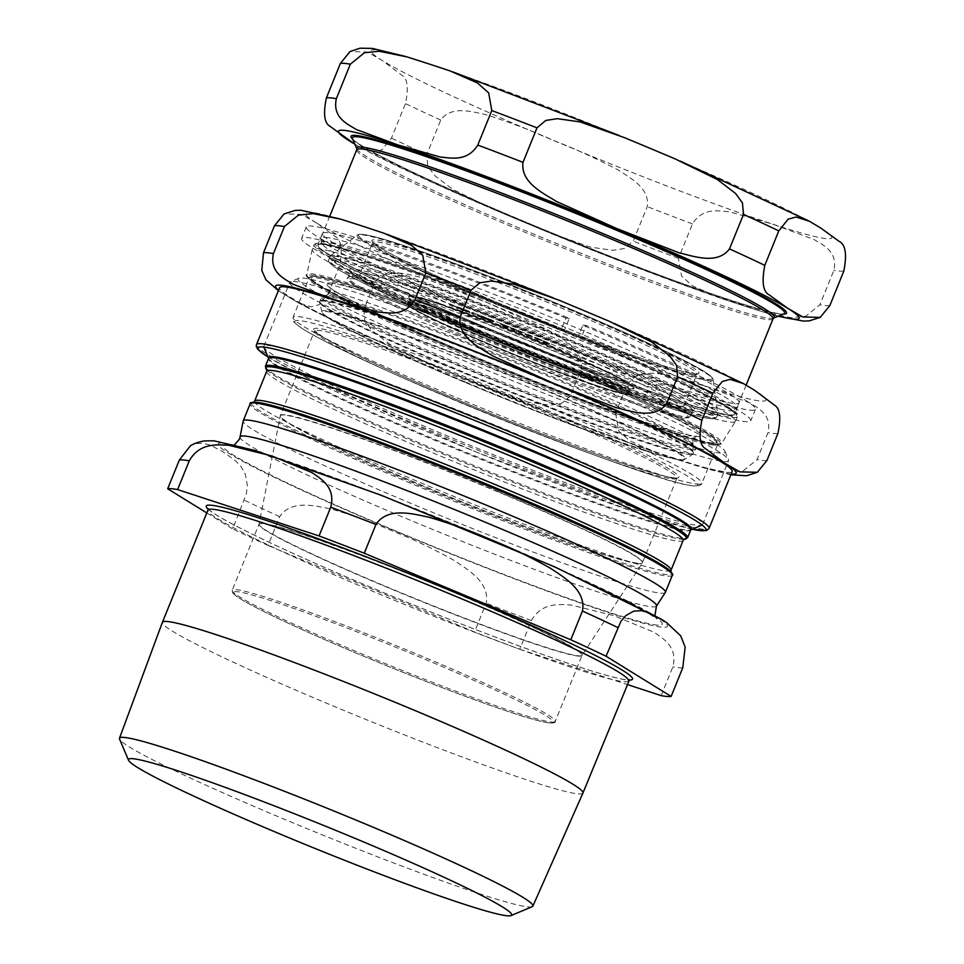 <?xml version="1.0" encoding="UTF-8"?>
<svg xmlns="http://www.w3.org/2000/svg" width="964" height="964" viewBox="0 0 964 964"><rect width="100%" height="100%" fill="white"/><g stroke="black" fill="none" stroke-linecap="round" stroke-linejoin="round"><path stroke-width="0.72" stroke-dasharray="4.82 3.62" d="M325.362 237.349A224.672 13.339 22.1 0 1 553.36 318.265A224.672 13.339 22.1 0 1 737.159 407.23A224.672 13.339 22.1 0 1 736.858 407.603A224.672 13.339 22.1 0 1 732.616 408.061A224.672 13.339 22.1 0 1 508.185 328.616A224.672 13.339 22.1 0 1 320.783 238.65A224.672 13.339 22.1 0 1 320.831 238.18A224.672 13.339 22.1 0 1 325.362 237.349M316.843 248.579A228.396 13.556 22.1 0 1 548.624 330.833A228.396 13.556 22.1 0 1 735.472 421.28A228.396 13.556 22.1 0 1 735.411 421.413A228.396 13.556 22.1 0 1 730.869 422.124A228.396 13.556 22.1 0 1 500.196 340.328A228.396 13.556 22.1 0 1 312.203 249.555A228.396 13.556 22.1 0 1 312.24 249.423A228.396 13.556 22.1 0 1 316.843 248.579M330.857 283.067A201.982 11.99 22.1 0 1 535.827 355.812A201.982 11.99 22.1 0 1 701.069 435.788A201.982 11.99 22.1 0 1 696.996 436.535A201.982 11.99 22.1 0 1 492.026 363.802A201.982 11.99 22.1 0 1 326.784 283.814A201.982 11.99 22.1 0 1 330.857 283.067M474.818 356.644A201.982 11.99 22.1 0 1 326.784 283.814A201.982 11.99 22.1 0 1 518.439 348.691A201.982 11.99 22.1 0 1 701.069 435.8A201.982 11.99 22.1 0 1 696.996 436.547A201.982 11.99 22.1 0 1 474.818 356.644M354.873 144.239L360.885 147.745L374.249 151.975L382.033 149.818L391.444 138.093L405.458 103.606C408.7 88.025 407.579 78.614 402.108 75.385L382.262 60.515A248.592 14.761 22.1 0 1 430.39 64.395A248.592 14.761 22.1 0 1 649.591 148.131A248.592 14.761 22.1 0 1 820.653 227.986A248.592 14.761 22.1 0 1 772.526 224.094L729.869 211.899C718.903 210.983 702.985 207.019 692.453 223.901L678.451 258.388L681.56 276.065L692.718 285.971L720.313 298.093L739.846 304.564L762.958 311.987L791.034 317.71L805.868 316.192L819.906 304.757L833.908 270.269C837.957 251.255 822.943 245.085 813.893 239.434L772.526 224.094A248.592 14.761 22.1 0 1 553.324 140.358C532.092 130.803 509.92 122.32 486.808 114.921C472.384 111.764 451.501 105.1 440.741 120.066L426.739 154.565L427.751 166.001L434.764 175.617L452.743 189.39L495.52 210.248L520.656 220.828L545.299 231.119L590.366 247.121L612.803 250.303L624.515 248.531L633.24 241.121L647.242 206.633C650.013 188.305 630.577 178.063 618.153 169.977C596.632 158.674 575.014 148.793 553.324 140.358A248.592 14.761 22.1 0 1 382.262 60.515L367.441 51.996L350.016 51.562M522.175 333.448L515.945 330.724L516.186 330.158L522.404 332.869L523.633 333.074L522.331 332.219L517.114 329.989L522.042 332.327L517.403 330.447L515.945 330.712L522.175 333.448L522.404 332.869M525.284 333.689L525.019 334.303L528.393 336.05L532.429 337.243L529.272 334.906L525.284 333.689L532.634 336.689L532.405 337.267L525.043 334.267L525.284 333.689M486.712 318.783L477.915 314.577L477.457 315.24L486.712 318.783L486.483 319.361L479.494 315.855L479.723 315.276M450.754 304.817L456.803 307.516C459.021 308.335 459.177 308.239 457.273 307.215L451.212 304.516C449.007 303.708 448.85 303.805 450.754 304.817C448.85 303.805 449.007 303.708 451.212 304.516L450.971 305.094C448.766 304.287 448.622 304.383 450.513 305.395L456.562 308.094C458.792 308.914 458.948 308.817 457.032 307.793L450.971 305.094C448.766 304.287 448.622 304.383 450.513 305.395L450.754 304.817M456.803 307.516C459.021 308.335 459.177 308.239 457.273 307.215L457.032 307.793C458.948 308.817 458.792 308.914 456.562 308.094L456.803 307.516M464.431 309.456L472.179 313.24L473.722 313.818L473.42 312.854L471.878 312.276L472.227 313.107L464.431 309.456L464.202 310.034L471.938 313.806L472.179 313.24M471.938 313.806L473.493 314.397L473.191 313.433L471.649 312.854L471.999 313.686L464.202 310.034M479.494 315.855L477.686 315.156L477.216 315.806L486.483 319.361M508.486 327.338L507.148 326.001L499.991 323.169L505.787 325.555L500.894 323.844L506.799 326.579L501.316 324.494L508.486 327.338L508.245 327.905L507.148 326.001M506.919 326.579L499.762 323.747L505.558 326.133L500.665 324.41L506.57 327.145L501.087 325.073L508.245 327.905M534.671 337.255L540.117 340.172L536.068 337.798L542.13 340.208L534.875 337.207L534.442 337.822L538.249 340.075L538.478 339.509M538.249 340.075L535.839 338.376L541.901 340.786L534.442 337.822M548.034 342.738L543.045 341.148L546.178 342.714L549.697 344.015L545.769 341.907L549.36 343.991L549.588 343.413M549.36 343.991L544.021 341.846L545.66 342.702L543.347 342.136L545.949 343.292L549.468 344.594L544.672 342.618L547.998 343.642L545.769 341.907L545.491 342.497L547.793 343.317M543.045 341.148L543.347 342.136L543.045 341.148M509.329 326.844L516.029 330.532L509.329 326.844L514.487 330.58L514.728 330.001M514.487 330.58L509.1 327.411M490.435 320.253L494.183 321.289L484.567 317.192L492.628 320.687L486.326 318.457L490.435 320.253L490.206 320.831L493.954 321.868L485.687 318.253L485.916 317.674M485.687 318.253L492.387 321.253L492.628 320.687L492.11 321.398L489.905 320.614L487.832 319.108M487.603 319.687L486.097 319.036L488.133 320L488.362 319.421M488.133 320L490.206 320.831M461.154 309.107L467.636 311.517L459.9 307.745L465.769 310.721L460.611 308.793L460.925 309.673L467.407 312.095L467.636 311.517M467.407 312.095L457.828 307.877L457.731 307.058L457.828 307.877L459.551 308.034M459.322 308.601L465.54 311.3L460.925 309.673M732.182 471.504A244.241 14.508 22.1 0 1 727.254 472.408A244.241 14.508 22.1 0 1 479.397 384.443A244.241 14.508 22.1 0 1 279.584 287.718M278.379 290.694L297.997 302.648L311.3 306.853L319.217 304.66L328.555 292.984L339.521 265.968C342.738 249.278 341.232 239.421 335.014 236.385L316.337 222.877L301.551 214.382L284.079 213.936M363.838 309.456L364.898 320.94L371.767 330.387L389.938 344.341L432.607 365.151L457.755 375.731L482.398 386.034L527.368 401.988L550.058 405.181L561.554 403.422L570.351 396.011L581.316 368.995C583.871 349.064 561.747 338.509 548.082 330.001L487.398 302.72L425.437 278.596C409.845 274.836 386.829 266.474 374.815 282.44L363.838 309.456A273.451 16.231 22.1 0 1 328.555 292.984M615.562 413.279L618.731 431.077L629.757 440.813L657.424 452.984L676.945 459.454L700.069 466.877L728.242 472.613L742.846 471.143L757.017 459.647L767.983 432.631C772.007 415.086 758.921 408.772 750.727 403.289L706.588 386.456L660.762 373.803C650.567 373.249 636.023 370.513 626.528 386.263L615.562 413.279A273.451 16.231 22.1 0 1 570.351 396.011M582.834 325.169L586.196 325.434L581.533 336.93L578.159 336.665L582.834 325.169A224.986 13.363 -157.9 0 1 739.316 402.747L734.64 414.243A224.986 13.363 -157.9 0 0 578.159 336.665M569.302 318.349L565.928 318.084L561.265 329.58L564.639 329.845L569.302 318.349A242.386 14.388 -157.9 0 0 306.287 226.914A242.386 14.388 -157.9 0 0 525.44 331.447A242.386 14.388 -157.9 0 0 755.439 409.302A242.386 14.388 -157.9 0 0 586.196 325.434M565.928 318.084A224.986 13.363 -157.9 0 0 322.41 233.469A224.986 13.363 -157.9 0 0 525.838 330.483A224.986 13.363 -157.9 0 0 739.316 402.747M561.265 329.58A224.986 13.363 -157.9 0 0 317.746 244.964A224.986 13.363 -157.9 0 0 521.163 341.979A224.986 13.363 -157.9 0 0 734.64 414.243M564.639 329.845A242.386 14.388 -157.9 0 0 301.624 238.409A242.386 14.388 -157.9 0 0 520.777 342.943A242.386 14.388 -157.9 0 0 750.763 420.798A242.386 14.388 -157.9 0 0 581.533 336.93M582.931 793.083A226.938 13.472 22.1 0 1 578.352 793.89A226.938 13.472 22.1 0 1 348.257 712.251A226.938 13.472 22.1 0 1 162.398 622.322M206.814 512.944L232.734 528.959L246.459 493.532L247.302 485.193L245.483 474.722L241.181 466.781L235.59 460.804L223.311 451.971L210.224 445.127L202.982 443.187L195.258 443.693L190.33 445.934M268.016 545.431L474.517 631.998L486.193 603.247C490.134 582.485 467.902 569.604 453.779 560.241C434.065 549.179 414.267 539.707 394.372 531.815C374.791 523.163 354.174 515.704 332.532 509.426C316.011 505.931 291.309 499.147 279.693 516.692L268.016 545.431A273.451 16.231 22.1 0 1 232.734 528.959M661.196 695.634L672.86 666.883C678.005 646.868 663.172 638.554 653.869 632.179L613.574 615.55L570.821 604.958C559.132 604.44 541.816 602.223 531.405 620.527L519.741 649.266A273.451 16.231 22.1 0 1 474.517 631.998M519.741 649.266L627.046 684.44M532.212 906.678A223.082 13.243 22.1 0 1 528.38 906.919A223.082 13.243 22.1 0 1 308.106 829.1A223.082 13.243 22.1 0 1 119.56 739.111M556.204 369.152A230.384 13.677 22.1 0 1 724.988 451.321A230.384 13.677 22.1 0 1 466.998 361.946A230.384 13.677 22.1 0 1 298.816 278.271A230.384 13.677 22.1 0 1 556.204 369.152M665.329 592.499A227.841 13.532 22.1 0 1 410.194 503.075A227.841 13.532 22.1 0 1 243.157 421.063M529.055 439.15A236.783 14.062 22.1 0 1 702.599 524.537A236.783 14.062 22.1 0 1 701.9 525.151A236.783 14.062 22.1 0 1 437.367 431.739A236.783 14.062 22.1 0 1 263.895 347.293A236.783 14.062 22.1 0 1 263.823 346.365A236.783 14.062 22.1 0 1 529.055 439.15M555.035 375.177A236.783 14.062 22.1 0 1 728.507 459.623A236.783 14.062 22.1 0 1 728.579 460.551A236.783 14.062 22.1 0 1 463.347 367.766A236.783 14.062 22.1 0 1 289.803 282.38A236.783 14.062 22.1 0 1 290.501 281.765A236.783 14.062 22.1 0 1 555.035 375.177M697.442 484.145A220.636 13.098 -157.9 0 0 701.888 483.338A220.636 13.098 -157.9 0 0 540.189 403.771A220.636 13.098 -157.9 0 0 297.502 316.505A220.636 13.098 -157.9 0 0 293.056 317.325A220.636 13.098 -157.9 0 0 473.553 404.687A220.636 13.098 -157.9 0 0 697.442 484.145M538.418 406.603A217.527 12.918 22.1 0 1 693.453 485.832A217.527 12.918 22.1 0 1 454.189 399.795A217.527 12.918 22.1 0 1 299.153 320.566A217.527 12.918 22.1 0 1 538.418 406.603M713.312 445.055A220.636 13.098 22.1 0 1 489.423 365.597A220.636 13.098 22.1 0 1 308.926 278.235A220.636 13.098 22.1 0 1 313.372 277.415A220.636 13.098 22.1 0 1 556.059 364.693A220.636 13.098 22.1 0 1 717.77 444.247A220.636 13.098 22.1 0 1 713.312 445.055M674.872 478.048A197.018 11.701 -157.9 0 0 534.454 406.278A197.018 11.701 -157.9 0 0 317.746 328.35A197.018 11.701 -157.9 0 0 458.165 400.12A197.018 11.701 -157.9 0 0 674.872 478.048M549.733 722.904A172.773 10.255 22.1 0 1 359.692 654.568A172.773 10.255 22.1 0 1 236.542 591.631A172.773 10.255 22.1 0 1 426.594 659.966A172.773 10.255 22.1 0 1 549.733 722.904M551.733 722.06A174.327 10.351 -157.9 0 0 555.24 721.421A174.327 10.351 -157.9 0 0 427.474 658.557A174.327 10.351 -157.9 0 0 235.722 589.607A174.327 10.351 -157.9 0 0 232.203 590.245A174.327 10.351 -157.9 0 0 374.815 659.28A174.327 10.351 -157.9 0 0 551.733 722.06M578.508 656.098A174.327 10.351 22.1 0 1 401.602 593.318A174.327 10.351 22.1 0 1 258.991 524.283A174.327 10.351 22.1 0 1 262.509 523.633A174.327 10.351 22.1 0 1 454.261 592.595A174.327 10.351 22.1 0 1 582.027 655.448A174.327 10.351 22.1 0 1 578.508 656.098M712.492 443.03A219.081 13.002 -157.9 0 0 556.349 363.223A219.081 13.002 -157.9 0 0 315.373 276.572A219.081 13.002 -157.9 0 0 471.517 356.379A219.081 13.002 -157.9 0 0 712.492 443.03M533.562 407.7A195.463 11.604 22.1 0 1 676.824 478.168A195.463 11.604 22.1 0 1 672.884 478.891A195.463 11.604 22.1 0 1 474.529 408.507A195.463 11.604 22.1 0 1 314.626 331.098A195.463 11.604 22.1 0 1 318.566 330.387A195.463 11.604 22.1 0 1 533.562 407.7M499.292 492.098A195.463 11.604 -157.9 0 0 284.296 414.785A195.463 11.604 -157.9 0 0 280.355 415.508A195.463 11.604 -157.9 0 0 440.259 492.905A195.463 11.604 -157.9 0 0 638.602 563.301A195.463 11.604 -157.9 0 0 642.542 562.578A195.463 11.604 -157.9 0 0 499.292 492.098M578.653 655.833A174.351 10.351 -157.9 0 0 582.111 655.291A174.351 10.351 -157.9 0 0 454.381 592.318A174.351 10.351 -157.9 0 0 262.594 523.356A174.351 10.351 -157.9 0 0 259.039 524.115A174.351 10.351 -157.9 0 0 402.639 593.426A174.351 10.351 -157.9 0 0 578.653 655.833M638.469 563.566A195.427 11.604 22.1 0 1 441.187 493.616A195.427 11.604 22.1 0 1 280.223 415.918A195.427 11.604 22.1 0 1 284.211 415.074A195.427 11.604 22.1 0 1 499.171 492.375A195.427 11.604 22.1 0 1 642.349 562.964A195.427 11.604 22.1 0 1 638.469 563.566M325.916 241.615A222.515 13.207 -157.9 0 0 321.373 242.904A222.515 13.207 -157.9 0 0 484.506 322.675A222.515 13.207 -157.9 0 0 729.266 410.688A222.515 13.207 -157.9 0 0 733.471 410.242A222.515 13.207 -157.9 0 0 555.24 323.205A222.515 13.207 -157.9 0 0 325.916 241.615M482.699 326.085A224.672 13.339 -157.9 0 0 729.82 414.954A224.672 13.339 -157.9 0 0 569.688 333.122A224.672 13.339 -157.9 0 0 322.566 244.254A224.672 13.339 -157.9 0 0 482.699 326.085M352.776 139.31A235.023 13.954 -157.9 0 0 563.53 237.65A235.023 13.954 -157.9 0 0 783.19 314.083M523.344 221.744A233.264 13.845 22.1 0 1 352.45 138.551C354.029 142.094 372.984 152.746 409.351 170.495C452.984 191.282 506.317 214.454 569.326 240C677.945 284.488 780.286 318.228 783.937 313.758A233.264 13.845 22.1 0 1 523.344 221.744M356.788 148.757A225.395 13.388 -157.9 0 0 521.91 229.143A225.395 13.388 -157.9 0 0 773.718 318.06M778.382 316.096A248.592 14.761 22.1 0 1 739.846 304.564A248.592 14.761 22.1 0 1 520.656 220.828A248.592 14.761 22.1 0 1 354.812 144.094M609.188 225.383A248.592 14.761 22.1 0 1 616.912 228.613A248.592 14.761 22.1 0 1 624.467 231.782M773.056 318.819A224.672 13.339 22.1 0 1 768.525 319.65A224.672 13.339 22.1 0 1 521.391 230.782A224.672 13.339 22.1 0 1 356.728 149.769M312.095 275.198A222.696 13.219 22.1 0 1 557.047 363.283A222.696 13.219 22.1 0 1 715.77 444.404A222.696 13.219 22.1 0 1 470.818 356.319A222.696 13.219 22.1 0 1 312.095 275.198M470.962 355.354A223.913 13.291 -157.9 0 0 717.264 443.922A223.913 13.291 -157.9 0 0 721.723 443.223A223.913 13.291 -157.9 0 0 539.683 354.873A223.913 13.291 -157.9 0 0 311.372 273.788A223.913 13.291 -157.9 0 0 306.805 274.74A223.913 13.291 -157.9 0 0 470.962 355.354M318.71 243.988A228.396 13.556 22.1 0 1 550.492 326.242A228.396 13.556 22.1 0 1 737.34 416.677A228.396 13.556 22.1 0 1 732.736 417.52A228.396 13.556 22.1 0 1 481.506 327.182A228.396 13.556 22.1 0 1 314.107 244.82A228.396 13.556 22.1 0 1 318.71 243.988M482.217 326.049A227.155 13.484 -157.9 0 0 732.074 415.906A227.155 13.484 -157.9 0 0 570.17 333.158A227.155 13.484 -157.9 0 0 320.313 243.302A227.155 13.484 -157.9 0 0 482.217 326.049M326.579 311.541A195.126 11.58 22.1 0 1 541.202 388.721A195.126 11.58 22.1 0 1 680.271 459.792A195.126 11.58 22.1 0 1 465.648 382.612A195.126 11.58 22.1 0 1 326.579 311.541M691.694 449.61A201.982 11.99 22.1 0 1 469.516 369.718A201.982 11.99 22.1 0 1 321.47 296.888A201.982 11.99 22.1 0 1 513.137 361.765A201.982 11.99 22.1 0 1 695.767 448.875A201.982 11.99 22.1 0 1 691.694 449.61M470.167 368.609A200.994 11.93 -157.9 0 0 691.248 448.103A200.994 11.93 -157.9 0 0 688.525 440.861A200.994 11.93 -157.9 0 0 513.571 360.693A200.994 11.93 -157.9 0 0 332.243 296.189A200.994 11.93 -157.9 0 0 470.167 368.609M323.844 300.358A201.982 11.99 -157.9 0 0 319.759 301.105A201.982 11.99 -157.9 0 0 485 381.093A201.982 11.99 -157.9 0 0 689.971 453.827A201.982 11.99 -157.9 0 0 694.056 453.092A201.982 11.99 -157.9 0 0 546.01 380.25A201.982 11.99 -157.9 0 0 323.844 300.358M545.696 380.913A201.765 11.978 22.1 0 1 693.224 454.056A201.765 11.978 22.1 0 1 689.501 454.406A201.765 11.978 22.1 0 1 488.628 383.335A201.765 11.978 22.1 0 1 319.674 302.383A201.765 11.978 22.1 0 1 323.771 301.105A201.765 11.978 22.1 0 1 545.696 380.913M465.648 382.106A196.138 11.64 -157.9 0 0 681.403 459.695A196.138 11.64 -157.9 0 0 685.018 459.358A196.138 11.64 -157.9 0 0 528.646 382.853A196.138 11.64 -157.9 0 0 325.856 310.661A196.138 11.64 -157.9 0 0 321.868 311.902A196.138 11.64 -157.9 0 0 465.648 382.106M440.741 120.066A273.451 16.231 22.1 0 1 405.458 103.606M692.453 223.901A273.451 16.231 22.1 0 1 647.242 206.633M843.837 271.065A273.451 16.231 22.1 0 1 833.908 270.269M426.739 154.565A273.451 16.231 22.1 0 1 391.444 138.093M678.451 258.388A273.451 16.231 22.1 0 1 633.24 241.121M829.835 305.564A273.451 16.231 22.1 0 1 819.906 304.757M365.187 277.271A171.845 10.206 -157.9 0 0 487.663 339.87A171.845 10.206 -157.9 0 0 676.68 407.844A171.845 10.206 -157.9 0 0 554.204 345.245A171.845 10.206 -157.9 0 0 365.187 277.271M497.291 340.654A122.103 7.254 22.1 0 1 410.254 296.165A122.103 7.254 22.1 0 1 544.576 344.461A122.103 7.254 22.1 0 1 631.601 388.95A122.103 7.254 22.1 0 1 497.291 340.654M693.381 374.815A174.954 10.387 -157.9 0 0 696.912 374.177A174.954 10.387 -157.9 0 0 568.688 311.095A174.954 10.387 -157.9 0 0 372.719 242.53A174.954 10.387 -157.9 0 0 515.848 311.818A174.954 10.387 -157.9 0 0 693.381 374.815M569.579 309.685A176.508 10.483 22.1 0 1 695.381 373.972A176.508 10.483 22.1 0 1 501.232 304.154A176.508 10.483 22.1 0 1 375.43 239.867A176.508 10.483 22.1 0 1 569.579 309.685M708.323 379.394A190.788 11.327 -157.9 0 0 572.339 309.902A190.788 11.327 -157.9 0 0 362.488 234.445A190.788 11.327 -157.9 0 0 498.472 303.937A190.788 11.327 -157.9 0 0 708.323 379.394M680.668 406.145A174.954 10.387 22.1 0 1 488.23 336.942A174.954 10.387 22.1 0 1 360.006 273.86A174.954 10.387 22.1 0 1 363.536 273.222A174.954 10.387 22.1 0 1 541.069 336.219A174.954 10.387 22.1 0 1 684.199 405.507A174.954 10.387 22.1 0 1 680.668 406.145M709.251 380.623A192.125 11.411 22.1 0 1 497.918 304.636A192.125 11.411 22.1 0 1 357.355 235.035A192.125 11.411 22.1 0 1 539.406 297.069A192.125 11.411 22.1 0 1 713.167 379.515A192.125 11.411 22.1 0 1 709.251 380.623M334.339 255.544A209.236 12.424 -157.9 0 0 330.399 255.966A209.236 12.424 -157.9 0 0 483.482 331.761A209.236 12.424 -157.9 0 0 713.625 414.532A209.236 12.424 -157.9 0 0 717.891 413.315A209.236 12.424 -157.9 0 0 543.359 329.543A209.236 12.424 -157.9 0 0 334.339 255.544M497.557 340.425A121.247 7.194 -157.9 0 0 633.155 387.154A121.247 7.194 -157.9 0 0 544.503 344.208A121.247 7.194 -157.9 0 0 409.387 296.285A121.247 7.194 -157.9 0 0 497.557 340.425M495.026 346.654A121.247 7.194 22.1 0 1 406.374 303.708A121.247 7.194 22.1 0 1 521.211 341.871A121.247 7.194 22.1 0 1 630.143 394.577A121.247 7.194 22.1 0 1 495.026 346.654M494.954 346.401A122.103 7.254 -157.9 0 0 626.263 389.432A122.103 7.254 -157.9 0 0 434.571 309.083A122.103 7.254 -157.9 0 0 494.954 346.401C527.766 360.102 557.831 371.815 585.16 381.551C611.634 390.769 626.624 395.107 630.143 394.577L625.769 394.493C619.081 393.457 606.778 389.817 588.847 383.588C561.12 373.899 529.887 361.801 495.159 347.293C464.708 334.496 441.006 323.759 424.064 315.071C414.592 310.372 408.7 306.588 406.374 303.708C407.76 307.094 446.79 326.398 494.978 346.401M352.704 278.777A183.027 10.869 22.1 0 1 554.035 351.173A183.027 10.869 22.1 0 1 684.488 417.834A183.027 10.869 22.1 0 1 483.157 345.437A183.027 10.869 22.1 0 1 352.704 278.777M333.869 256.195A209.441 12.436 22.1 0 1 546.407 331.616A209.441 12.436 22.1 0 1 717.746 414.556A209.441 12.436 22.1 0 1 713.517 415.327A209.441 12.436 22.1 0 1 483.145 332.484A209.441 12.436 22.1 0 1 329.64 256.954A209.441 12.436 22.1 0 1 333.869 256.195M332.857 258.677A209.441 12.436 -157.9 0 0 328.628 259.449A209.441 12.436 -157.9 0 0 482.133 334.966A209.441 12.436 -157.9 0 0 712.516 417.81A209.441 12.436 -157.9 0 0 716.734 417.038A209.441 12.436 -157.9 0 0 545.395 334.11A209.441 12.436 -157.9 0 0 332.857 258.677M333.677 260.702A207.887 12.339 22.1 0 1 562.349 342.931A207.887 12.339 22.1 0 1 710.516 418.665A207.887 12.339 22.1 0 1 481.855 336.436A207.887 12.339 22.1 0 1 333.677 260.702M353.39 268.968A186.136 11.05 -157.9 0 0 486.061 336.773A186.136 11.05 -157.9 0 0 690.802 410.399A186.136 11.05 -157.9 0 0 558.132 342.594A186.136 11.05 -157.9 0 0 353.39 268.968M688.814 411.242A184.582 10.966 22.1 0 1 485.784 338.231A184.582 10.966 22.1 0 1 350.498 271.679A184.582 10.966 22.1 0 1 354.222 270.992A184.582 10.966 22.1 0 1 541.527 337.472A184.582 10.966 22.1 0 1 692.538 410.568A184.582 10.966 22.1 0 1 688.814 411.242M351.884 276.74A184.582 10.966 -157.9 0 0 348.161 277.427A184.582 10.966 -157.9 0 0 483.446 343.979A184.582 10.966 -157.9 0 0 686.476 416.99A184.582 10.966 -157.9 0 0 690.2 416.315A184.582 10.966 -157.9 0 0 539.201 343.22A184.582 10.966 -157.9 0 0 351.884 276.74M316.337 222.877A248.592 14.761 22.1 0 1 364.464 226.769A248.592 14.761 22.1 0 1 583.654 310.504A248.592 14.761 22.1 0 1 754.728 390.348A248.592 14.761 22.1 0 1 706.588 386.456A248.592 14.761 22.1 0 1 487.398 302.72A248.592 14.761 22.1 0 1 316.337 222.877M256.472 344.63A244.241 14.508 -157.9 0 0 456.297 441.343A244.241 14.508 -157.9 0 0 704.154 529.308A244.241 14.508 -157.9 0 0 709.082 528.417M692.212 529.224A241.759 14.352 22.1 0 1 476.445 452.116A241.759 14.352 22.1 0 1 268.004 356.969M546.299 380.274A248.592 14.761 22.1 0 1 554.011 383.503A248.592 14.761 22.1 0 1 561.566 386.672M731.158 474.047A248.592 14.761 22.1 0 1 676.945 459.454A248.592 14.761 22.1 0 1 457.755 375.731A248.592 14.761 22.1 0 1 286.694 295.876A248.592 14.761 22.1 0 1 278.548 290.272M766.946 460.455A273.451 16.231 22.1 0 1 757.017 459.647M777.912 433.439A273.451 16.231 22.1 0 1 767.983 432.631M626.528 386.263A273.451 16.231 22.1 0 1 581.316 368.995M374.815 282.44A273.451 16.231 22.1 0 1 339.521 265.968M628.492 680.849A226.938 13.472 22.1 0 1 623.913 681.693A226.938 13.472 22.1 0 1 393.625 599.957A226.938 13.472 22.1 0 1 207.971 510.101M208.128 509.149A230.047 13.665 -157.9 0 0 411.351 604.079A230.047 13.665 -157.9 0 0 627.901 679.994A230.047 13.665 -157.9 0 0 629.034 680.066M657.484 625.13A236.927 14.062 22.1 0 1 396.867 531.417A236.927 14.062 22.1 0 1 227.998 445.115A236.927 14.062 22.1 0 1 488.615 538.828A236.927 14.062 22.1 0 1 657.484 625.13M240.036 437.029A224.733 13.339 -157.9 0 0 404.796 517.921A224.733 13.339 -157.9 0 0 651.977 606.802A224.733 13.339 -157.9 0 0 656.448 606.115M223.058 443.042A242.386 14.388 22.1 0 1 593.222 584.449A242.386 14.388 22.1 0 1 511.944 577.882A242.386 14.388 22.1 0 1 223.058 443.042M690.754 529.923A227.841 13.532 22.1 0 1 686.163 530.754A227.841 13.532 22.1 0 1 435.547 440.632A227.841 13.532 22.1 0 1 268.558 358.488M268.582 358.331L268.595 358.355A228.203 13.544 -157.9 0 0 268.619 358.427A228.203 13.544 -157.9 0 0 435.812 439.825A228.203 13.544 -157.9 0 0 686.826 530.08A228.203 13.544 -157.9 0 0 690.742 529.839A228.203 13.544 -157.9 0 0 690.827 529.802L690.827 529.802M265.413 366.224A227.841 13.532 -157.9 0 0 432.402 448.381A227.841 13.532 -157.9 0 0 683.018 538.502A227.841 13.532 -157.9 0 0 687.621 537.659M684.018 539.322A226.95 13.472 22.1 0 1 681.765 539.262A226.95 13.472 22.1 0 1 681.102 539.201A226.95 13.472 22.1 0 1 470.998 465.528A226.95 13.472 22.1 0 1 269.004 371.863A226.95 13.472 22.1 0 1 266.835 369.923L269.004 371.863L266.763 369.718M253.761 402.145L256.653 402.277A226.95 13.472 -157.9 0 0 416.267 484.265A226.95 13.472 -157.9 0 0 667.389 574.664A226.95 13.472 -157.9 0 0 668.751 569.616L670.92 571.544M672.342 575.255A227.841 13.532 22.1 0 1 667.751 576.098A227.841 13.532 22.1 0 1 417.135 485.977A227.841 13.532 22.1 0 1 250.146 403.82M683.175 540.346A224.733 13.339 22.1 0 1 678.632 541.178A224.733 13.339 22.1 0 1 431.438 452.285A224.733 13.339 22.1 0 1 266.727 371.248M254.592 401.132A224.733 13.339 -157.9 0 0 419.304 482.169A224.733 13.339 -157.9 0 0 666.498 571.062A224.733 13.339 -157.9 0 0 671.028 570.23M682.789 667.691A273.451 16.231 22.1 0 1 672.86 666.883M531.405 620.527A273.451 16.231 22.1 0 1 486.193 603.247M279.693 516.692A273.451 16.231 22.1 0 1 244.398 500.22M701.888 483.338C700.322 488.543 684.103 485.904 653.243 475.433C611.043 461.804 557.337 441.813 492.134 415.448C438.21 393.517 391.938 373.442 353.306 355.21C329.495 343.919 312.601 335.123 302.624 328.808C288.272 318.698 293.912 320.036 293.056 317.325L308.926 278.235C309.432 276.487 312.324 276.005 317.59 276.776C327.748 278.355 346.305 283.693 373.273 292.791C420.75 308.793 491.676 336.087 556.361 363.235C620.189 390.083 667.04 411.58 696.936 427.715C708.757 434.101 715.601 438.777 717.469 441.753L717.77 444.247L701.888 483.338M555.24 721.421C555.577 722.94 552.926 723.349 547.299 722.639C527.115 719.674 448.706 691.489 372.743 660.003C327.326 641.181 290.851 624.925 263.305 611.248C250.821 605.006 242.06 600.138 236.999 596.632L232.613 592.752L232.203 590.245L259.039 524.115L280.355 415.508L314.674 330.664L323.289 337.243C341.087 347.932 374.49 363.958 423.485 385.323C474.698 407.495 525.452 427.944 575.773 446.694C619.623 462.913 650.218 472.938 667.558 476.806C681.391 479.18 675.101 477.433 677.09 477.831L642.349 562.964L582.111 655.291L555.24 721.421M320.783 238.65L321.373 242.904L320.59 244.482L324.085 244.507C333.158 245.531 352.113 250.893 380.961 260.569C424.895 275.475 477.047 295.213 537.43 319.783C592.981 342.509 639.988 363.03 678.451 381.37C705.817 394.505 723.121 403.88 730.375 409.471L732.929 411.917L733.471 410.242L736.858 407.603M329.833 216.02L320.831 238.18M746.136 385.118L737.159 407.23M312.203 249.555L306.805 274.74C302.31 274.776 317.385 287.405 363.753 308.866C393.336 322.964 429.028 338.786 470.806 356.319C573.074 399.337 685.416 440.15 712.492 444.018C723.41 445.199 720.241 443.753 721.723 443.223L735.411 421.413M735.472 421.28L737.34 416.677C744.268 414.653 716.698 399.096 654.628 370.007C611.562 350.354 563.181 329.796 509.462 308.335C446.898 283.452 396.288 264.919 357.644 252.713C342.22 247.905 330.869 244.892 323.615 243.687L315.806 243.422L314.107 244.82L312.24 249.423M688.525 440.861C699.828 449.248 694.719 446.922 695.767 448.875L693.224 454.056L684.054 459.756C681.524 460.322 676.162 459.539 667.968 457.406C634.83 449.248 545.973 416.388 465.636 382.612C380.286 347.209 317.096 315.12 321.868 311.902L319.674 302.383L321.47 296.888C323.579 296.225 318.301 294.333 332.243 296.189L326.374 295.454C329.857 293.646 330.965 290.911 329.712 287.248C330.387 288.393 335.737 291.791 345.775 297.466C372.996 312.167 416.014 331.893 474.842 356.656C517.222 374.394 557.879 390.48 596.812 404.928C631.046 417.581 657.593 426.582 676.463 431.932C688.489 435.162 695.189 436.584 696.586 436.222C693.128 438.018 692.019 440.753 693.249 444.428L688.525 440.861M674.728 158.723L680.403 161.157M449.923 70.89L452.767 71.866M619.081 135.442L624.937 137.852M407.278 56.984L405.362 56.418M495.52 210.248C435.981 184.751 391.095 163.916 360.885 147.745M720.313 298.081C669.378 280.416 611.031 258.087 545.299 231.119M777.996 316.264L762.97 311.987M696.912 374.177L697.237 373.791C695.273 373.369 701.551 375.117 687.959 372.67C671.402 368.838 642.735 359.343 601.934 344.148C556.228 327.001 510.751 308.576 465.492 288.863C423.979 270.667 395.626 256.99 380.418 247.832L372.767 242.036L360.006 273.86C359.066 276.029 360.379 278.439 363.958 281.09C375.936 290.357 426.305 314.18 487.627 339.858C537.719 360.777 582.762 378.225 622.744 392.203C649.338 401.434 667.184 406.675 676.27 407.929C681.211 408.435 683.85 407.627 684.199 405.507L696.912 374.177M357.355 235.035C358.102 234.144 360.596 234.023 364.802 234.674C371.73 235.782 383.13 238.879 399 243.976C436.427 256.111 483.723 273.764 540.888 296.912C619.189 328.676 691.381 361.934 707.998 374.008C712.251 377.406 713.963 379.238 713.167 379.515L717.746 414.556L716.734 417.038L714.758 418.617L708.311 418.448C684.079 415.376 578.304 377.008 481.831 336.424C409.266 306.058 348.92 277.536 333.592 266.269C329.471 263.305 327.82 261.027 328.628 259.449L330.399 255.966L357.355 235.035M544.552 344.461C592.74 364.464 631.781 383.768 633.155 387.154C630.83 384.274 624.937 380.491 615.466 375.791C594.27 364.982 564.47 351.715 526.091 336.014C497.906 324.555 472.83 314.999 450.839 307.323C432.872 301.081 420.521 297.43 413.809 296.37L409.387 296.285C413.243 293.996 482.229 318.048 544.552 344.461M486.085 336.773C579.569 376.249 682.211 412.568 692.14 410.327L692.827 410.194L690.2 416.315L688.2 417.834L682.175 417.605C670.438 415.604 647.772 408.628 614.176 396.65C574.002 382.226 530.321 365.163 483.145 345.437C448.887 331.062 419.605 318.084 395.3 306.504C358.355 288.453 342.642 278.765 348.161 277.427L350.534 271.209C349.908 275.065 410.327 305.431 486.085 336.773M498.28 339.846C532.875 354.294 563.952 366.332 591.498 375.96L621.961 385.479L628.649 386.636C626.6 387.793 625.901 389.516 626.552 391.794C625.455 390.287 617.755 385.962 603.452 378.804C581.208 367.995 552.878 355.608 518.463 341.642L448.935 315.216L416.725 305.19L410.881 304.226C412.941 303.082 413.64 301.358 412.978 299.069L437.56 312.782L498.28 339.846M268.028 357.029L300.901 374.791L475.674 451.815L632.926 511.366L692.152 529.248M730.857 474.794L700.069 466.877M482.41 386.01C548.142 412.99 606.489 435.306 657.424 452.972M297.997 302.636C328.206 318.807 373.08 339.641 432.619 365.139M608.802 321.084L614.466 323.518M559 300.214L553.155 297.816M386.829 234.228L383.985 233.252M339.461 218.792L341.34 219.346M322.41 233.469L317.746 244.964M306.287 226.914L301.624 238.409M755.439 409.302L750.763 420.798M208.007 508.582L209.453 510.077C213.297 513.402 222.335 518.789 236.554 526.224C265.763 541.322 307.167 560.265 360.765 583.051C425.811 610.549 486.242 634.276 542.033 654.243C586.992 670.137 615.309 678.644 626.986 679.777L629.528 679.741M234.613 444.717L230.926 445.971L237.024 446.838C256.484 450.899 293.743 463.106 348.787 483.434C405.326 504.521 462.78 527.597 521.15 552.673C581.292 578.701 623.045 598.463 646.434 611.983L656.749 618.876L654.966 615.406M683.994 539.334L681.102 539.201L684.211 539.225M662.967 620.226L666.558 622.587M702.599 524.537L728.579 460.551M263.823 346.365L289.803 282.38M298.816 278.271L290.501 281.765M724.988 451.321L728.507 459.623"/><path stroke-width="1.45" d="M430.39 64.395L449.923 70.866L477.517 83L488.676 92.906L491.785 110.571L477.783 145.07C467.251 161.952 451.345 157.976 440.367 157.072L397.71 144.877L356.343 129.525C347.293 123.874 332.279 117.704 336.328 98.702L350.33 64.214L364.368 52.767L379.201 51.249L407.278 56.972L430.39 64.395M649.591 148.131L674.74 158.711L717.397 179.521L735.58 193.475L742.449 202.922L743.509 214.406L729.495 248.893C717.469 264.859 694.454 256.496 678.873 252.737L616.912 228.613L556.228 201.331C542.563 192.824 520.439 182.268 522.994 162.338L536.996 127.85L545.781 120.44L557.288 118.68L579.979 121.874L624.937 137.828L649.591 148.131M820.653 227.986L839.331 241.494C845.549 244.531 847.055 254.388 843.837 271.065L829.835 305.564L820.219 317.385L802.759 316.951L787.974 308.456L769.296 294.948C763.078 291.911 761.572 282.054 764.789 265.365L778.792 230.878L788.118 219.202L796.047 217.008L809.35 221.214L820.653 227.986M405.362 56.418L372.309 48.405L359.994 48.2L350.016 51.562L340.4 63.407L326.398 97.894C323.145 113.475 324.266 122.886 329.748 126.115L354.873 144.239M256.472 344.63L279.584 287.718A244.241 14.508 22.1 0 1 284.513 286.826A244.241 14.508 22.1 0 1 532.369 374.779A244.241 14.508 22.1 0 1 732.182 471.504L709.082 528.417A244.241 14.508 -157.9 0 0 530.067 440.343A244.241 14.508 -157.9 0 0 261.401 343.726A244.241 14.508 -157.9 0 0 256.472 344.63L256.255 346.365L257.641 349.173L268.028 357.029M339.461 218.792L300.985 210.26L295.213 210.417L284.079 213.936L274.475 225.769L263.497 252.785L261.774 270.378L265.883 279.741L278.379 290.694M471.071 290.212L479.855 282.801L491.351 281.054L514.053 284.235L559.012 300.19L583.654 310.504L608.802 321.072L651.471 341.883L669.643 355.837L676.523 365.284L677.572 376.767L666.606 403.783C654.58 419.75 631.565 411.387 615.984 407.627L554.011 383.503L493.327 356.222C479.674 347.727 457.551 337.159 460.093 317.228L471.071 290.212A273.451 16.231 22.1 0 0 425.859 272.945L414.882 299.961C404.35 316.843 388.444 312.878 377.466 311.962L334.821 299.768L293.454 284.416C284.404 278.765 269.39 272.595 273.427 253.592L284.404 226.576L298.43 215.129L313.276 213.622L341.34 219.346L364.464 226.769L383.997 233.24L411.592 245.362L422.738 255.267L425.859 272.945M766.946 460.455L757.33 472.288L739.906 471.866L725.085 463.347L705.238 448.477C699.756 445.248 698.647 435.836 701.888 420.256L712.854 393.24L722.265 381.515L730.061 379.358L743.413 383.588L754.728 390.348L774.562 405.217C780.045 408.447 781.153 417.858 777.912 433.439L766.946 460.455M128.537 760.259A206.778 12.279 -157.9 0 0 303.311 843.669A206.778 12.279 -157.9 0 0 507.474 915.8A206.778 12.279 -157.9 0 0 511.041 915.583A206.778 12.279 -157.9 0 0 348.137 835.487A206.778 12.279 -157.9 0 0 132.646 758.68A206.778 12.279 -157.9 0 0 128.537 760.259L119.56 739.111A223.082 13.243 22.1 0 1 119.476 738.255L162.398 622.322A226.938 13.472 22.1 0 1 162.41 622.298A226.938 13.472 22.1 0 1 166.989 621.467A226.938 13.472 22.1 0 1 397.276 703.19A226.938 13.472 22.1 0 1 582.931 793.059A226.938 13.472 22.1 0 1 582.931 793.083L629.528 679.741M662.967 620.226L554.746 566.88L380.816 495.086L255.026 450.489L213.888 440.801L204.85 440.897C197.15 441.837 190.908 445.284 190.318 445.922L179.352 460.033L167.676 488.772L206.814 512.944M627.046 684.44L661.196 695.634A273.451 16.231 22.1 0 0 671.125 696.43L606.067 656.243L620.852 621.467L625.756 615.635L633.649 611.164L641.373 610.658L648.603 612.598L661.702 619.43L666.57 622.575L680.68 635.83L685.151 647.049L682.789 667.691L671.125 696.43M570.784 639.771L364.272 553.216L375.948 524.464C387.564 506.919 412.267 513.704 428.787 517.198C450.441 523.476 471.059 530.935 490.628 539.587C510.522 547.48 530.321 556.963 550.034 568.013C564.169 577.376 586.389 590.257 582.449 611.031L570.784 639.771A273.451 16.231 22.1 0 1 606.067 656.243M319.06 535.936L177.605 489.567L189.281 460.828C199.693 442.536 216.996 444.753 228.685 445.26L271.438 455.852L311.746 472.481C321.048 478.855 335.882 487.169 330.736 507.197L319.06 535.936A273.451 16.231 22.1 0 1 364.272 553.216M167.676 488.772A273.451 16.231 22.1 0 1 177.605 489.567M119.476 738.255A223.082 13.243 22.1 0 1 331.17 809.893A223.082 13.243 22.1 0 1 532.863 906.124A223.082 13.243 22.1 0 1 532.212 906.678L511.041 915.583M240.036 437.029L243.157 421.063A227.841 13.532 22.1 0 1 243.205 420.919A227.841 13.532 22.1 0 1 498.412 510.197A227.841 13.532 22.1 0 1 665.401 592.354A227.841 13.532 22.1 0 1 665.329 592.499L656.448 606.115A224.733 13.339 -157.9 0 0 491.809 524.946A224.733 13.339 -157.9 0 0 240.036 437.029L239.397 439.186L234.613 444.717M783.19 314.083A235.023 13.954 -157.9 0 0 614.285 228.396A235.023 13.954 -157.9 0 0 352.776 139.31M352.45 138.551A233.264 13.845 22.1 0 1 613.67 229.046A233.264 13.845 22.1 0 1 783.937 313.758L773.718 318.06A225.395 13.388 -157.9 0 0 609.188 236.192A225.395 13.388 -157.9 0 0 356.788 148.757L352.45 138.551M354.812 144.094A248.592 14.761 22.1 0 1 349.583 140.985A248.592 14.761 22.1 0 1 397.71 144.877A248.592 14.761 22.1 0 1 609.188 225.383M624.467 231.782A248.592 14.761 22.1 0 1 787.974 308.456A248.592 14.761 22.1 0 1 778.382 316.096M356.788 148.757L356.728 149.769A224.672 13.339 22.1 0 1 608.392 237.807A224.672 13.339 22.1 0 1 773.056 318.819L746.136 385.118M743.509 214.406A273.451 16.231 22.1 0 1 778.792 230.878M491.785 110.571A273.451 16.231 22.1 0 1 536.996 127.85M340.4 63.407A273.451 16.231 22.1 0 1 350.33 64.214M729.495 248.893A273.451 16.231 22.1 0 1 764.789 265.365M477.783 145.07A273.451 16.231 22.1 0 1 522.994 162.338M326.398 97.894A273.451 16.231 22.1 0 1 336.328 98.702M268.004 356.969A241.759 14.352 22.1 0 1 262.726 346.968A241.759 14.352 22.1 0 1 528.646 442.597A241.759 14.352 22.1 0 1 692.212 529.224M561.566 386.672A248.592 14.761 22.1 0 1 725.085 463.347A248.592 14.761 22.1 0 1 731.158 474.047M666.606 403.783A273.451 16.231 22.1 0 1 701.888 420.256M414.882 299.961A273.451 16.231 22.1 0 1 460.093 317.228M278.548 290.272A248.592 14.761 22.1 0 1 334.821 299.768A248.592 14.761 22.1 0 1 546.299 380.274M677.572 376.767A273.451 16.231 22.1 0 1 712.854 393.24M274.475 225.769A273.451 16.231 22.1 0 1 284.404 226.576M263.497 252.785A273.451 16.231 22.1 0 1 273.427 253.592M162.41 622.298L207.971 510.101A226.938 13.472 22.1 0 1 212.55 509.257A226.938 13.472 22.1 0 1 442.838 590.992A226.938 13.472 22.1 0 1 628.492 680.849M629.034 680.066A230.047 13.665 -157.9 0 0 461.081 595.005A230.047 13.665 -157.9 0 0 210.899 505.208A230.047 13.665 -157.9 0 0 208.128 509.149M690.754 529.923L687.621 537.659A227.841 13.532 -157.9 0 0 520.632 455.502A227.841 13.532 -157.9 0 0 265.413 366.224L268.558 358.488A227.841 13.532 22.1 0 1 523.765 447.766A227.841 13.532 22.1 0 1 690.754 529.923L690.851 529.79A228.203 13.544 -157.9 0 0 524.175 446.959A228.203 13.544 -157.9 0 0 268.595 358.343L263.895 347.293M265.413 366.224L266.847 369.947A226.95 13.472 22.1 0 1 520.006 456.587A226.95 13.472 22.1 0 1 684.018 539.322M505.63 491.989A226.95 13.472 -157.9 0 0 256.653 402.277C251.604 402.157 249.435 402.675 250.146 403.82A227.841 13.532 22.1 0 1 505.353 493.11A227.841 13.532 22.1 0 1 672.342 575.255C673.583 575.11 672.378 573.231 668.751 569.616A226.95 13.472 -157.9 0 0 505.63 491.989M683.175 540.346L671.028 570.23A224.733 13.339 -157.9 0 0 506.317 489.206A224.733 13.339 -157.9 0 0 254.592 401.132L266.727 371.248A224.733 13.339 22.1 0 1 518.463 459.31A224.733 13.339 22.1 0 1 683.175 540.346L684.211 539.225M179.352 460.033A273.451 16.231 22.1 0 1 183.22 459.973A273.451 16.231 22.1 0 1 189.281 460.828M330.736 507.197A273.451 16.231 22.1 0 1 375.948 524.464M582.449 611.031A273.451 16.231 22.1 0 1 617.743 627.504M773.718 318.06L773.056 318.819M356.728 149.769L329.833 216.02M680.403 161.157L808.832 220.937M452.767 71.866L619.081 135.442M820.231 317.397L809.097 320.916L803.325 321.072L777.996 316.264M692.152 529.248L706.491 530.586L709.082 528.417M757.33 472.3L746.461 475.77L730.857 474.794M614.466 323.518L743.015 383.371M553.155 297.816L386.829 234.228M207.971 510.101L208.007 508.582M532.863 906.124L582.931 793.083M654.966 615.406L656.448 606.115M690.742 529.839L701.9 525.151M687.621 537.659L683.994 539.334M665.401 592.354L672.342 575.255M243.205 420.919L250.146 403.82M266.727 371.248L266.763 369.718M254.592 401.132L253.556 402.253M671.028 570.23L671.004 571.76"/></g></svg>
